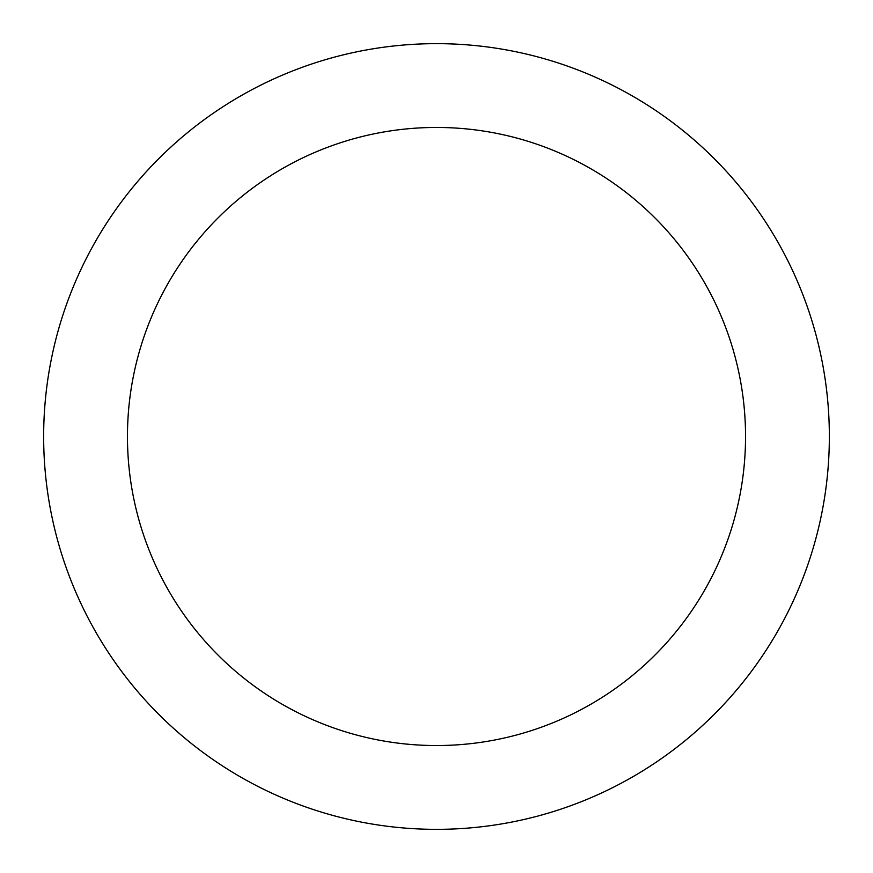 <?xml version="1.0" encoding="UTF-8"?>
<svg xmlns="http://www.w3.org/2000/svg" width="873" height="873" viewBox="0 0 873 873"><rect width="100%" height="100%" fill="white"/><g stroke="black" fill="none" stroke-linecap="round" stroke-linejoin="round"><path stroke-width="1.31" d="M829.35 436.5A392.85 392.85 0 0 0 436.5 43.65A392.85 392.85 0 0 0 43.65 436.5A392.85 392.85 0 0 0 436.5 829.35A392.85 392.85 0 0 0 829.35 436.5M745.542 436.5A309.042 309.042 0 0 0 436.5 127.458A309.042 309.042 0 0 0 127.458 436.5A309.042 309.042 0 0 0 436.5 745.542A309.042 309.042 0 0 0 745.542 436.5"/></g></svg>
